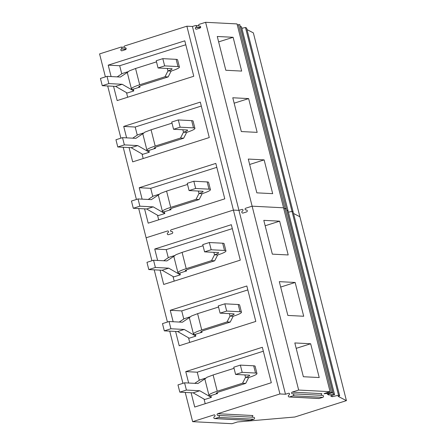 <?xml version="1.0" encoding="UTF-8"?>
<svg xmlns="http://www.w3.org/2000/svg" width="446" height="446" viewBox="0 0 446 446"><rect width="100%" height="100%" fill="white"/><g stroke="black" fill="none" stroke-linecap="round" stroke-linejoin="round"><path stroke-width="0.67" d="M167.345 68.461L167.969 70.925A7.537 1.02 165.8 0 0 172.106 68.913A7.537 1.02 165.8 0 0 171.392 68.667L158.051 67.982L164.641 65.885L177.976 66.577A15.075 2.046 165.8 0 1 179.415 67.062A15.075 2.046 165.8 0 1 171.141 71.087L167.969 70.925L164.998 76.757L139.687 84.79A15.075 2.046 165.8 0 0 131.408 88.815A15.075 2.046 165.8 0 0 132.847 89.3L139.436 87.21A7.537 1.02 -14.2 0 1 138.717 86.97A7.537 1.02 -14.2 0 1 142.854 84.952L168.164 76.918L164.998 76.757M179.415 67.062L177.58 59.825A15.075 2.046 165.8 0 0 176.148 59.34L162.807 58.649L156.223 60.74L158.051 67.982M131.408 88.815L127.288 72.525L129.39 70.842L135.562 68.5L156.501 61.855M171.141 71.087L168.164 76.918M162.807 58.649L164.641 65.885M139.966 87.238L139.693 86.162M182.854 129.753L183.479 132.217A7.537 1.02 165.8 0 0 187.615 130.204A7.537 1.02 165.8 0 0 186.896 129.959L173.561 129.273L180.151 127.182L193.486 127.868A15.075 2.046 165.8 0 1 194.924 128.353A15.075 2.046 165.8 0 1 186.651 132.378L183.479 132.217L180.507 138.048L155.197 146.082A15.075 2.046 165.8 0 0 146.918 150.107A15.075 2.046 165.8 0 0 148.356 150.592L154.946 148.501A7.537 1.02 -14.2 0 1 154.227 148.262A7.537 1.02 -14.2 0 1 158.363 146.249L183.674 138.21L180.507 138.048M194.924 128.353L193.09 121.117A15.075 2.046 165.8 0 0 191.657 120.632L178.316 119.941L171.732 122.031L173.561 129.273M146.918 150.107L142.798 133.822L144.9 132.133L151.071 129.797L172.011 123.146M186.651 132.378L183.674 138.21M178.316 119.941L180.151 127.182M155.476 148.529L155.202 147.453M198.364 191.044L198.988 193.508A7.537 1.02 165.8 0 0 203.125 191.496A7.537 1.02 165.8 0 0 202.406 191.256L189.071 190.565L195.66 188.474L208.996 189.16A15.075 2.046 165.8 0 1 210.434 189.645A15.075 2.046 165.8 0 1 202.161 193.675L198.988 193.508L196.017 199.34L170.707 207.373A15.075 2.046 165.8 0 0 162.428 211.404A15.075 2.046 165.8 0 0 163.866 211.889L170.456 209.793A7.537 1.02 -14.2 0 1 169.736 209.553A7.537 1.02 -14.2 0 1 173.873 207.541L199.184 199.507L196.017 199.34M210.434 189.645L208.6 182.408A15.075 2.046 165.8 0 0 207.167 181.923L193.826 181.232L187.242 183.323L189.071 190.565M162.428 211.404L158.308 195.114L160.409 193.43L166.581 191.089L187.521 184.443M202.161 193.675L199.184 199.507M193.826 181.232L195.66 188.474M170.985 209.821L170.712 208.75M213.874 252.336L214.498 254.8A7.537 1.02 165.8 0 0 218.635 252.787A7.537 1.02 165.8 0 0 217.916 252.547L204.58 251.856L211.17 249.766L224.505 250.457A15.075 2.046 165.8 0 1 225.944 250.942A15.075 2.046 165.8 0 1 217.67 254.967L214.498 254.8L211.527 260.631L186.216 268.67A15.075 2.046 165.8 0 0 177.937 272.696A15.075 2.046 165.8 0 0 179.376 273.181L185.965 271.09A7.537 1.02 -14.2 0 1 185.246 270.845A7.537 1.02 -14.2 0 1 189.383 268.832L214.693 260.798L211.527 260.631M225.944 250.942L224.109 243.7A15.075 2.046 165.8 0 0 222.677 243.215L209.336 242.524L202.752 244.62L204.58 251.856M177.937 272.696L173.817 256.405L175.919 254.722L182.091 252.38L203.03 245.735M217.67 254.967L214.693 260.798M209.336 242.524L211.17 249.766M186.495 271.118L186.222 270.042M229.383 313.633L230.008 316.097A7.537 1.02 165.8 0 0 234.144 314.084A7.537 1.02 165.8 0 0 233.425 313.839L220.09 313.148L226.68 311.057L240.015 311.748A15.075 2.046 165.8 0 1 241.453 312.233A15.075 2.046 165.8 0 1 233.174 316.259L230.008 316.097L227.036 321.928L201.726 329.962A15.075 2.046 165.8 0 0 193.447 333.987A15.075 2.046 165.8 0 0 194.885 334.472L201.475 332.382A7.537 1.02 -14.2 0 1 200.756 332.136A7.537 1.02 -14.2 0 1 204.892 330.124L230.203 322.09L227.036 321.928M241.453 312.233L239.619 304.992A15.075 2.046 165.8 0 0 238.186 304.507L224.845 303.821L218.256 305.911L220.09 313.148M193.447 333.987L189.327 317.697L191.429 316.013L197.6 313.672L218.54 307.026M233.174 316.259L230.203 322.09M224.845 303.821L226.68 311.057M201.999 332.409L201.731 331.333M244.893 374.924L245.517 377.388A7.537 1.02 165.8 0 0 249.654 375.376A7.537 1.02 165.8 0 0 248.935 375.131L235.6 374.445L242.189 372.349L255.525 373.04A15.075 2.046 165.8 0 1 256.963 373.525A15.075 2.046 165.8 0 1 248.684 377.55L245.517 377.388L242.546 383.22L217.235 391.253A15.075 2.046 165.8 0 0 208.957 395.279A15.075 2.046 165.8 0 0 210.395 395.764L216.985 393.673A7.537 1.02 -14.2 0 1 216.265 393.433A7.537 1.02 -14.2 0 1 220.402 391.415L245.713 383.382L242.546 383.22M256.963 373.525L255.129 366.289A15.075 2.046 165.8 0 0 253.696 365.804L240.355 365.112L233.765 367.203L235.6 374.445M208.957 395.279L204.837 378.988L206.938 377.305L213.11 374.963L234.05 368.318M248.684 377.55L245.713 383.382M240.355 365.112L242.189 372.349M217.509 393.701L217.241 392.625M127.84 71.739L122.254 73.512L117.175 76.879M127.283 72.458L120.364 77.046L107.023 76.355L100.439 78.446L102.268 85.688L115.609 86.379L122.193 84.283L133.783 90.945L133.376 89.328M133.783 90.945L127.194 93.036L115.609 86.379M107.023 76.355L108.857 83.597L122.193 84.283M102.268 85.688L108.857 83.597M143.35 133.036L137.764 134.809L132.685 138.176M142.792 133.75L135.874 138.338L122.533 137.647L115.949 139.743L117.777 146.979L131.113 147.671L137.702 145.58L149.293 152.242L148.886 150.62M149.293 152.242L142.703 154.333L131.113 147.671M122.533 137.647L124.367 144.889L137.702 145.58M117.777 146.979L124.367 144.889M158.86 194.328L153.273 196.101L148.195 199.468M158.297 195.047L151.384 199.63L138.043 198.944L131.459 201.035L133.287 208.271L146.623 208.962L153.212 206.872L164.803 213.534L164.396 211.917M164.803 213.534L158.213 215.624L146.623 208.962M138.043 198.944L139.877 206.18L153.212 206.872M133.287 208.271L139.877 206.18M174.369 255.619L168.783 257.392L163.704 260.759M173.806 256.339L166.893 260.927L153.552 260.235L146.968 262.326L148.797 269.568L162.132 270.254L168.722 268.163L180.312 274.825L179.905 273.208M180.312 274.825L173.723 276.916L162.132 270.254M153.552 260.235L155.386 267.472L168.722 268.163M148.797 269.568L155.386 267.472M189.879 316.911L184.293 318.684L179.214 322.051M189.316 317.63L182.403 322.218L169.062 321.527L162.478 323.618L164.306 330.86L177.642 331.545L184.231 329.455L195.822 336.117L195.415 334.5M195.822 336.117L189.232 338.207L177.642 331.545M169.062 321.527L170.896 328.769L184.231 329.455M164.306 330.86L170.896 328.769M205.389 378.202L199.802 379.975L194.724 383.343M204.825 378.922L197.912 383.51L184.572 382.819L177.982 384.909L179.816 392.151L193.151 392.842L199.741 390.746L211.332 397.408L210.925 395.792M211.332 397.408L204.742 399.505L193.151 392.842M184.572 382.819L186.406 390.06L199.741 390.746M179.816 392.151L186.406 390.06M126.179 48.948L121.223 48.965C120.504 50.024 120.738 50.638 121.925 50.794L125.549 49.64C126.486 48.809 126.396 48.151 125.287 47.672L124.847 47.683C123.876 47.265 123.798 46.691 124.618 45.96L186.88 26.197L192.427 26.481L195.499 25.506C196.535 25.645 196.742 26.18 196.112 27.106L195.727 27.357C195.013 28.421 195.248 29.029 196.43 29.185L200.053 28.037C200.99 27.206 200.901 26.548 199.797 26.069L199.351 26.08C198.381 25.662 198.308 25.087 199.122 24.357L205.6 22.3L237.032 23.922L330.085 391.683L324.705 393.389L324.013 393.723L325.753 393.567A5.023 0.68 165.8 0 0 327.453 393.272L331.534 392.419L285.005 208.538L286.304 208.455L285.362 208.923M237.278 24.909L239.775 24.575L286.304 208.455L283.807 208.789L285.005 208.538L238.476 24.664M240.199 26.253L241.52 26.866L334.572 394.621L330.598 395.886L332.181 396.7L338.536 395.245L339.662 395.825L338.079 396.332L346.419 400.631L294.806 417.016L237.478 421.955L231.987 423.7L192.639 421.665L214.052 414.869A0.881 0.797 93 0 1 214.665 416.469L214.281 416.72A1.004 0.914 93 0 0 214.983 418.549L218.607 417.4A1.004 0.914 93 0 0 218.345 415.427L217.899 415.443A0.881 0.797 93 0 1 217.676 413.715L279.937 393.952L285.485 394.242L288.556 393.26A0.881 0.797 93 0 1 289.17 394.866L288.785 395.111A1.004 0.914 93 0 0 289.487 396.946L293.111 395.792A1.004 0.914 93 0 0 292.855 393.824L292.409 393.835A0.881 0.797 93 0 1 292.18 392.112L298.658 390.055L330.085 391.683M241.883 28.315L245.478 27.49L246.61 28.07L339.662 395.825M246.995 29.592L253.361 32.876L346.419 400.631M105.39 76.874L99.581 53.91L120.994 47.114C122.031 47.248 122.237 47.783 121.607 48.714M138.712 208.555L146.11 237.785L167.523 230.989A0.881 0.797 93 0 1 168.136 232.589L167.752 232.84A1.004 0.914 93 0 0 168.159 234.708A1.004 0.914 93 0 1 167.752 232.84L168.136 232.589A0.881 0.797 93 0 0 167.523 230.989L146.11 237.785L151.919 260.754M168.454 234.668A1.004 0.914 93 0 1 168.159 234.708A1.004 0.914 93 0 0 168.454 234.668L172.078 233.52L168.454 234.668M186.88 26.197L233.409 210.077L171.147 229.841A0.881 0.797 93 0 0 171.314 231.563L171.314 231.563A0.881 0.797 93 0 0 171.37 231.563L171.816 231.552A1.004 0.914 93 0 1 172.078 233.52A1.004 0.914 93 0 0 171.816 231.552L171.37 231.563A0.881 0.797 93 0 1 171.147 229.841L233.409 210.077L238.956 210.361L242.027 209.386A0.881 0.797 93 0 1 242.641 210.986L242.256 211.237A1.004 0.914 93 0 0 242.663 213.104A1.004 0.914 93 0 1 242.256 211.237L242.641 210.986A0.881 0.797 93 0 0 242.027 209.386L238.956 210.361L285.485 394.242M121.63 50.827L121.925 50.794M124.127 47.226L120.994 47.114M107.692 85.966L120.899 138.165M123.202 147.258L136.409 199.462M144.571 208.856L148.189 223.162L224.784 198.844L215.814 163.409L139.224 187.721L150.715 188.318L216.812 167.334M142.118 199.15L139.224 187.721M126.608 137.859L123.715 126.43L200.31 102.117L209.274 137.552L132.679 161.87L129.061 147.565M113.552 86.273L117.17 100.573L193.765 76.26L184.8 40.826L108.205 65.138L119.695 65.735L185.792 44.751M111.099 76.567L108.205 65.138M192.427 26.481L238.956 210.361L233.409 210.077L279.937 393.952M242.959 213.065A1.004 0.914 93 0 1 242.663 213.104L242.663 213.104A1.004 0.914 93 0 0 242.959 213.065L246.582 211.917L242.959 213.065M205.6 22.3L252.129 206.18L245.651 208.237A0.881 0.797 93 0 0 245.818 209.96L245.818 209.96A0.881 0.797 93 0 0 245.88 209.96L246.326 209.943A1.004 0.914 93 0 1 246.582 211.917A1.004 0.914 93 0 0 246.326 209.943L245.88 209.96A0.881 0.797 93 0 1 245.651 208.237L252.129 206.18L283.561 207.803L252.129 206.18L298.658 390.055M196.134 29.224L196.43 29.185M198.632 25.623L195.499 25.506M233.119 37.297L241.665 71.081L225.821 70.262L217.269 36.477L233.119 37.297L218.64 41.891M257.175 132.373L248.628 98.588L232.779 97.769L241.331 131.553L257.175 132.373M272.684 193.664L264.132 159.88L248.288 159.066L256.84 192.845L272.684 193.664M240.288 26.23L286.728 210.127L288.049 210.746L286.817 210.111L333.34 393.985L334.572 394.621M245.478 27.49L292.007 211.365L288.411 212.19L292.007 211.365L293.139 211.95L292.007 211.365L338.536 395.245M293.518 213.467L299.89 216.756L293.518 213.467M251.996 32.173L251.672 32.006M158.687 219.828L157.522 215.223M152.766 196.435L150.715 188.318M143.177 158.536L142.012 153.931M137.256 135.144L135.205 127.026L201.302 106.042M123.715 126.43L135.205 127.026M127.668 97.245L126.502 92.64M121.747 73.852L119.695 65.735M248.628 98.588L234.15 103.188M264.132 159.88L249.66 164.479M154.221 269.847L167.428 322.045M169.731 331.138L182.938 383.337M185.241 392.43L192.639 421.665M331.534 392.419L332.833 392.335L329.705 393.511A3.579 0.485 165.8 0 1 327.252 394.158L328.942 395.033L333.34 393.985M191.1 392.736L194.718 407.036L271.313 382.724L262.343 347.289L185.753 371.602L197.238 372.198L263.341 351.214M188.647 383.03L185.753 371.602M173.137 321.739L170.244 310.31L246.833 285.992L255.803 321.432L179.208 345.745L175.59 331.439M160.081 270.148L163.699 284.453L240.294 260.141L231.323 224.7L154.734 249.019L166.224 249.609L232.321 228.625M157.628 260.447L154.734 249.019M279.642 221.177L288.194 254.956L272.344 254.142L263.798 220.357L279.642 221.177L265.169 225.771M303.704 316.253L295.152 282.469L279.308 281.649L287.854 315.433L303.704 316.253M319.213 377.545L310.661 343.76L294.817 342.941L303.364 376.725L319.213 377.545M328.635 393.824L328.942 395.033M331.869 395.479L332.181 396.7M217.676 413.715L252.932 415.538A0.881 0.797 -87 0 0 252.86 417.211M214.688 418.588L249.944 420.411A1.004 0.914 -87 0 0 250.239 420.372L253.863 419.223A1.004 0.914 -87 0 0 253.601 417.25L218.479 415.438M292.18 392.112L321.889 393.651A0.881 0.797 -87 0 0 321.822 395.318M289.192 396.979L318.901 398.518A1.004 0.914 -87 0 0 319.197 398.479L289.487 396.946M292.989 393.829L322.564 395.357A1.004 0.914 -87 0 1 322.82 397.33L319.197 398.479M205.216 403.708L204.051 399.103M199.295 380.315L197.238 372.198M189.706 342.417L188.541 337.812M183.785 319.024L181.734 310.901L247.831 289.922M170.244 310.31L181.734 310.901M174.196 281.119L173.031 276.52M168.276 257.727L166.224 249.609M295.152 282.469L280.679 287.062M310.661 343.76L296.189 348.354M135.562 68.5L139.687 84.79M176.148 59.34L177.976 66.577M139.236 86.412L139.436 87.21M151.071 129.797L155.197 146.082M191.657 120.632L193.486 127.868M154.745 147.704L154.946 148.501M166.581 191.089L170.707 207.373M207.167 181.923L208.996 189.16M170.255 208.996L170.456 209.793M182.091 252.38L186.216 268.67M222.677 243.215L224.505 250.457M185.765 270.293L185.965 271.09M197.6 313.672L201.726 329.962M238.186 304.507L240.015 311.748M201.274 331.584L201.475 332.382M213.11 374.963L217.235 391.253M253.696 365.804L255.525 373.04M216.778 392.876L216.985 393.673M200.683 27.345L196.112 27.106M126.067 49.216L121.223 48.965M200.577 27.607L195.727 27.357M214.052 414.869L214.565 414.897M288.556 393.26L289.069 393.288M325.753 393.567L325.63 393.093M327.453 393.272L327.275 392.575M250.239 420.372L214.983 418.549M253.863 419.223L218.607 417.4M322.82 397.33L293.111 395.792M332.833 392.335L286.304 208.455M253.668 417.25L218.412 415.427M322.631 395.362L292.922 393.824"/></g></svg>
